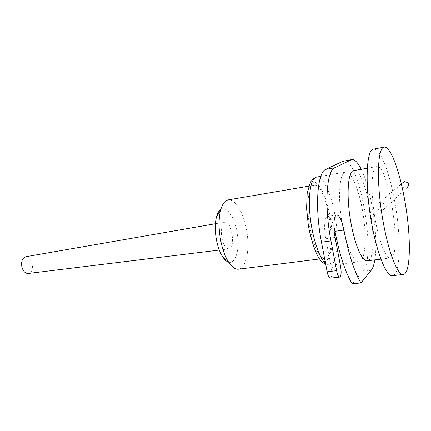 <?xml version="1.0" encoding="UTF-8"?>
<svg xmlns="http://www.w3.org/2000/svg" width="431" height="431" viewBox="0 0 431 431"><rect width="100%" height="100%" fill="white"/><g stroke="black" fill="none" stroke-linecap="round" stroke-linejoin="round"><path stroke-width="0.32" stroke-dasharray="2.15 1.62" d="M28.247 273.486C35.304 272.925 32.745 255.265 25.817 256.725M221.933 238.198C223.635 245.196 225.952 248.762 228.893 248.897C235.935 248.482 231.646 220.187 224.831 222.1C221.491 223.829 220.527 229.195 221.933 238.198M228.667 262.21C235.617 264.284 239.781 249.743 237.346 233.941C235.084 218.113 226.878 205.425 220.834 209.423M238.677 269.176C246.123 268.034 249.77 250.556 246.995 232.417C244.339 214.266 235.746 198.702 228.311 199.876M310.104 228.689C313.45 246.451 320.265 259.446 325.06 258.277C338.615 257.07 327.204 181.769 313.994 185.282C308.041 185.653 305.821 207.316 310.104 228.689M402.328 183.127C401.256 186.251 402.414 187.959 405.808 188.239L406.783 187.932L382.83 210.016C386.979 208.243 384.667 201.649 380.277 202.548L379.221 202.866C374.469 204.806 378.262 212.408 382.83 210.016M362.282 209.272C358.5 188.164 351.001 170.762 345.506 172.044C339.854 172.761 337.678 194.289 341.444 218.894C345.139 243.515 353.549 263.125 359.109 261.811C365.79 261.067 367.029 234.222 362.282 209.272M373.558 149.11C380.902 147.844 391.251 177.389 396.127 209.951C401.121 242.491 400.049 274.17 392.738 275.651M375.401 220.483C370.348 193.481 371.323 166.652 376.721 166.587C388.643 163.204 402.834 256.838 390.572 257.986C386.3 259.246 379.399 242.863 375.401 220.483M353.813 170.59C367.244 167.449 381.106 259.5 367.39 260.803M330.345 278.157C331.881 277.079 332.199 273.61 331.304 267.743L325.777 238.736C323.622 227.875 324.629 216.572 327.625 216.373C329.85 216.378 331.945 219.821 333.912 226.701M352.278 283.867L363.031 271.244C376.861 257.054 359.379 156.922 343.485 161.102M374.814 259.904C378.704 237.562 371.495 189.484 361.248 169.291M329.92 214.713L325.874 198.982L320.61 187.286L315.039 181.941L310.228 184.382L307.238 194.586C306.436 204.881 307.066 216.481 309.124 229.384L313.676 246.338L319.409 257.873L325.055 261.795L329.489 257.738L331.94 246.947C332.446 237.082 331.773 226.34 329.92 214.713M316.677 177.087C322.867 175.891 330.857 192.829 334.639 213.469C339.45 238.004 337.473 264.515 329.947 265.356L325.583 263.61M340.609 266.627L331.304 267.743M335.092 237.454L325.777 238.736M371.226 270.296L363.031 271.244M219.309 250.072L228.893 248.897M215.403 223.737L224.831 222.1M319.57 258.972L325.06 258.277M308.72 186.176L313.994 185.282M379.221 202.861L401.39 183.929M340.134 264.117L329.947 265.356L325.793 264.726M345.506 172.044L320.809 176.365M359.109 261.811L343.259 263.74M403.222 274.482L403.529 274.445M380.934 259.155L390.572 257.986M367.314 168.23L376.721 166.587M336.746 214.999L327.625 216.373"/><path stroke-width="0.65" d="M25.817 256.725L25.709 256.747C22.283 258.061 21.022 261.509 21.916 267.091C23.204 271.401 25.316 273.534 28.247 273.486L219.309 250.072M220.834 209.423C218.943 210.684 217.483 213.21 216.464 217.008C214.81 223.851 214.88 231.856 216.68 241.021C218.021 247.292 219.945 252.447 222.444 256.483C224.476 259.667 226.55 261.574 228.667 262.21M228.311 199.876L228.177 199.898C224.826 200.593 222.288 204.089 220.57 210.382C218.458 219.234 218.565 229.648 220.904 241.613C222.66 249.797 225.138 256.499 228.349 261.714C231.846 267.134 235.283 269.617 238.677 269.176L319.57 258.972M406.783 187.932C409.687 184.694 408.976 182.599 404.65 181.64L402.328 183.127M403.222 274.482L392.738 275.651C386.914 277.408 377.357 255.114 371.764 223.926C364.664 186.127 366.156 149.072 373.558 149.11L384.231 147.133C391.149 145.953 401.186 175.729 406.094 208.469C411.109 241.193 410.404 273.006 403.529 274.445C398.055 276.174 388.821 253.692 383.245 222.288C376.182 184.226 377.244 147.003 384.231 147.133M380.934 259.155L367.39 260.803C362.573 262.118 355.182 246.036 351.163 223.98C346.055 197.376 347.677 170.805 353.722 170.611L353.813 170.59M361.248 169.291C357.865 162.455 354.681 159.228 351.707 159.61L342.661 161.377L325.788 169.356C317.308 172.039 314.603 207.483 321.483 242.2L327.145 271.789C328.034 275.937 329.101 278.06 330.345 278.157L339.682 277.09M351.707 159.61L334.688 167.767C326.515 170.401 324.117 205.986 330.97 240.913L336.616 270.668C337.5 274.843 338.545 276.982 339.747 277.085C341.223 276.012 341.508 272.527 340.609 266.627L335.092 237.454C332.947 226.528 333.853 215.182 336.746 214.999C339.52 215.36 341.907 220.376 343.916 230.057C348.641 254.209 354.314 271.832 360.941 282.925L352.278 283.867C345.479 272.855 339.709 255.341 334.968 231.318L333.912 226.701M360.941 282.925L371.226 270.296C372.826 268.276 374.022 264.812 374.814 259.904M325.583 263.61C319.177 258.013 312.189 236.964 310.056 215.769C307.874 194.553 310.956 177.981 316.57 177.109L316.677 177.087M334.688 167.767L325.788 169.356M350.909 159.879L342.661 161.377M330.97 240.913L321.483 242.2M336.616 270.668L327.145 271.789M343.916 230.057L334.968 231.318M25.709 256.747L215.403 223.737M222.444 256.483L228.349 261.714M216.464 217.008L220.57 210.382M228.177 199.898L308.72 186.176M401.39 183.929L403.745 181.914M325.793 264.726L321.849 261.806C320.163 259.774 319.931 259.947 316.823 254.268C313.429 246.672 310.611 237.19 308.375 225.822L306.581 208.459L307.19 193.228L310.368 182.259C312.68 179.14 314.743 177.421 316.57 177.109L320.809 176.365M343.259 263.74L340.134 264.117M353.722 170.611L367.314 168.23"/></g></svg>
